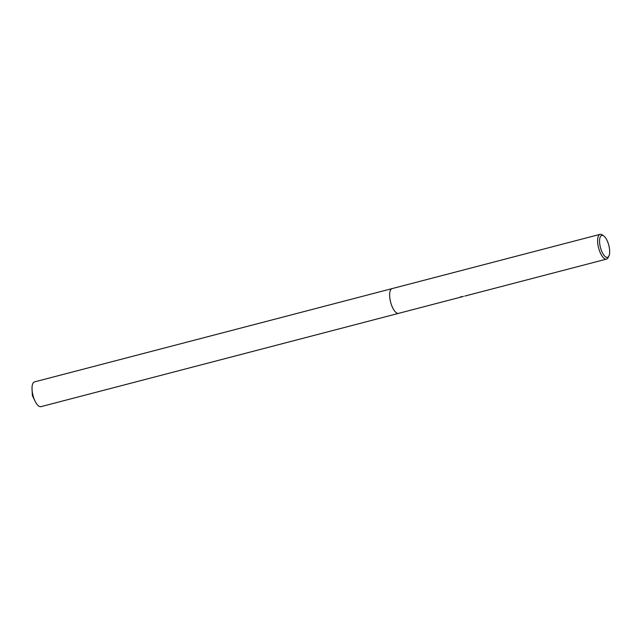<?xml version="1.0" encoding="UTF-8"?>
<svg xmlns="http://www.w3.org/2000/svg" width="641" height="641" viewBox="0 0 641 641"><rect width="100%" height="100%" fill="white"/><g stroke="black" fill="none" stroke-linecap="round" stroke-linejoin="round"><path stroke-width="0.96" d="M398.694 313.329A12.796 4.88 -104.6 0 1 398.582 313.361A12.796 4.872 -104.6 0 1 390.802 302.824A12.796 4.872 -104.6 0 1 391.667 288.787A12.796 4.872 -104.6 0 1 392.124 288.602A12.796 4.88 -104.6 0 1 392.236 288.57M398.662 313.337A12.796 4.88 -104.6 0 1 390.826 302.929A12.796 4.88 -104.6 0 1 391.667 288.779A12.796 4.88 -104.6 0 1 392.204 288.578M460.406 296.959L463.347 296.398M608.95 255.919L608.197 257.498A12.796 4.872 -104.6 0 1 606.995 258.916A12.796 4.872 -104.6 0 1 606.546 259.1A12.796 4.872 -104.6 0 1 598.766 248.572A12.796 4.872 -104.6 0 1 599.631 234.526A12.796 4.872 -104.6 0 1 600.088 234.342A12.796 4.872 -104.6 0 1 602.316 234.935L603.742 235.944A11.33 4.319 -104.6 0 1 608.798 245.295A11.33 4.319 -104.6 0 1 608.95 255.919A11.33 4.319 -104.6 0 1 607.884 257.185A11.33 4.319 -104.6 0 1 600.745 248.556A11.33 4.319 -104.6 0 1 601.362 235.584A11.33 4.319 -104.6 0 1 603.742 235.944M459.781 297.384L463.427 296.382L459.765 297.336M459.693 297.408L460.903 296.735M464.757 296.094L606.546 259.1M392.116 288.594A12.796 4.88 -104.6 0 0 390.978 303.433A12.796 4.88 -104.6 0 0 398.582 313.361L40.96 406.658A12.796 4.872 -104.6 0 1 35.071 401.154A12.796 4.872 -104.6 0 1 33.356 396.731A12.796 4.872 -104.6 0 1 32.05 389.576A12.796 4.872 -104.6 0 1 34.502 381.9L600.088 234.342M398.582 313.353L460.767 297.136M32.05 389.576L32.395 395.665L35.071 401.154"/></g></svg>
